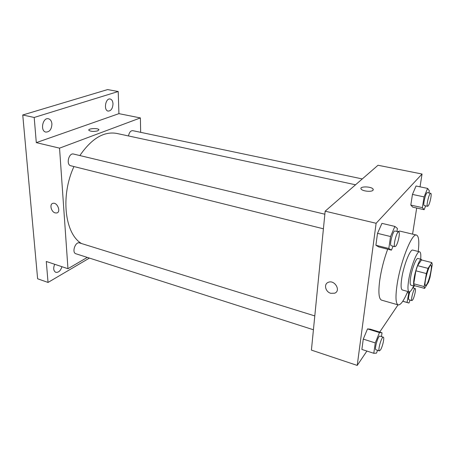 <?xml version="1.0" encoding="UTF-8"?>
<svg xmlns="http://www.w3.org/2000/svg" width="455" height="455" viewBox="0 0 455 455"><rect width="100%" height="100%" fill="white"/><g stroke="black" fill="none" stroke-linecap="round" stroke-linejoin="round"><path stroke-width="0.68" d="M426.659 284.597L425.556 285.558C423.252 285.524 428.832 264.264 430.857 265.367C432.682 265.367 429.321 280.695 426.659 284.597M430.026 277.317L432.25 264.554L431.846 262.586L428.041 268.37L426.375 273.557L424.145 286.576L424.606 288.396L428.417 282.356L430.026 277.317M426.375 273.557L415.876 270.81L413.749 283.766L424.145 286.576M413.749 283.766L414.277 285.598L424.606 288.396M415.876 270.81L417.559 265.663L428.041 268.37M431.846 262.586L421.512 259.964L417.559 265.663M421.899 260.061L421.364 259.373C419.743 258.52 415.421 269.713 414.084 278.386C413.356 283.101 413.447 285.677 414.346 286.121L415.108 285.82M414.346 286.121L410.939 285.194C410.018 284.75 409.909 282.168 410.62 277.465C411.934 268.803 416.279 257.644 417.946 258.503L421.364 259.373M420.67 259.196C421.057 254.692 420.716 252.229 419.635 251.814C417.161 250.489 410.603 267.29 408.641 280.331C407.589 287.361 407.754 291.2 409.125 291.854C410.268 292.025 411.781 290.045 413.652 285.933M419.635 251.814L412.827 250.119C410.234 248.771 403.608 265.47 401.72 278.471C400.707 285.478 400.923 289.317 402.362 289.989L409.125 291.854M418.225 251.461C419.373 241.548 418.805 236.088 416.524 235.076C412.054 232.619 400.303 262.097 397.033 285.035C395.327 297.166 395.713 303.786 398.193 304.901C400.679 305.14 403.858 300.664 407.725 291.467M398.193 304.901L381.552 300.135C378.805 298.946 378.196 292.332 379.732 280.297C381.279 269.798 383.929 259.435 387.683 249.198M397.607 231.635L399.683 231.06L416.524 235.076M396.942 231.476L397.391 228.433L394.883 226.425L381.938 223.365L377.508 233.352L375.904 245.262L378.714 246.934L391.436 250.148L393.109 246.195M428.946 192.948L429.31 190.725L427.598 188.404L416.041 186.004L412.452 194.421L410.814 205.097L412.759 207.156L424.14 209.675L425.687 205.893M420.033 186.834L422.052 174.026L376.114 223.28L357.226 365.416L366.901 351.061M379.703 332.065L398.04 304.856M412.571 234.137L416.689 208.026M381.466 336.603L382.029 332.781L370.256 329.158L367.515 328.908L363.266 339.117L361.879 349.44L373.788 353.285L376.461 353.154L377.599 350.299M422.052 174.026L378.025 165.256L325.154 211.183L311.413 350.105L357.226 365.416M325.154 211.183L376.114 223.28M330.836 293.31C325.376 291.968 323.511 283.96 328.311 282.327C334.641 279.467 341.267 290.808 334.67 293.191L330.836 293.31C325.376 291.968 323.511 283.96 328.317 282.327C334.647 279.467 341.267 290.808 334.67 293.185L330.836 293.31M372.963 190.332C371.354 192.169 362.311 191.18 361.151 189.047C358.921 186.169 371.399 186.243 373.094 189.115L372.963 190.332M361.151 189.052C358.915 186.169 371.399 186.249 373.094 189.121L373.282 189.769M81.525 243.539C64.877 233.859 60.219 196.054 73.955 166.553M79.858 155.553C91.609 138.519 103.899 131.142 116.73 133.423L355.543 184.787M323.414 228.802L70.804 165.768C65.856 164.858 68.75 152.573 73.562 154.046L324.859 214.214M313.427 329.767L75.883 253.754C71.532 252.667 75.365 241.315 79.534 242.924L314.797 315.918M128.503 135.954C129.214 132.411 130.625 130.648 132.735 130.665L362.288 178.929M140.663 132.331L140.39 117.925L59.542 148.142L67.96 268.712L87.292 257.399M140.39 117.925L118.926 113.648L118.209 91.512L107.607 89.584L22.75 114.99L34.193 117.464L36.303 142.631L59.542 148.142M22.75 114.99L37.623 278.779L48.042 282.436L89.419 258.082M67.96 268.712L46.279 261.466L48.042 282.436M55.197 212.906C51.096 211.95 49.231 203.937 52.99 203.322C57.381 202.06 61.277 212.161 56.733 212.974L55.197 212.906C51.102 211.945 49.231 203.937 52.996 203.322C57.381 202.054 61.277 212.161 56.739 212.974L55.203 212.906M118.926 113.648L36.303 142.631M97.819 130.83C93.912 131.745 90.937 131.586 88.89 130.352C87.434 128.555 97.876 127.804 98.866 129.624L97.819 130.83M88.799 130.102C88.475 128.401 97.996 127.957 98.866 129.624L98.957 129.88M51.921 123.908C51.671 129.277 49.646 132.001 45.853 132.092C39.938 131.125 42.673 117.168 48.475 118.772C50.459 119.358 51.608 121.07 51.921 123.908M112.999 103.825C112.709 108.495 111.094 110.923 108.165 111.1C103.399 110.485 105.497 97.814 110.178 99.014C111.867 99.497 112.806 101.101 112.999 103.825M118.209 91.512L34.193 117.464M61.96 266.71C60.589 270.793 58.53 272.664 55.794 272.335C53.468 270.975 53.098 268.285 54.685 264.275M409.034 291.831L407.054 302.433L408.954 303.024L410.097 300.078M413.35 288.026L413.692 285.945M411.917 300.59C410.444 300.51 413.851 287.822 415.153 288.521C416.302 288.538 414.329 297.547 412.657 299.959L411.917 300.59L408.84 299.726C408.203 298.838 408.539 296.171 409.853 291.729M407.248 292.599L408.584 292.969M402.794 301.227L407.054 302.433M402.76 301.273L408.954 303.024M427.598 188.404L424.083 196.901L422.348 207.639L424.14 209.675M427.586 206.308L424.287 205.586C422.587 205.575 425.869 191.947 427.41 192.624L430.726 193.318C432.119 193.295 429.935 203.976 428.155 205.95L427.586 206.308C425.92 206.308 429.213 192.653 430.726 193.318M416.041 186.004L412.452 194.421L424.083 196.901M412.452 194.421L410.814 205.097L422.348 207.639M410.814 205.097L412.759 207.156M382.029 332.781L379.453 332.582L375.278 342.911L373.788 353.285M379.385 350.873L375.966 349.776C374.073 349.554 378.202 335.193 379.891 336.114L383.309 337.178C384.697 337.291 382.564 346.915 380.488 349.94L379.385 350.873C377.525 350.663 381.654 336.262 383.309 337.178M370.256 329.158L367.515 328.908L379.453 332.582M367.515 328.908L363.266 339.117L375.278 342.911M363.266 339.117L361.879 349.44M394.883 226.425L390.544 236.526L388.82 248.51L391.436 250.148M394.963 246.661L391.266 245.734C389.053 245.603 392.972 230.116 394.991 231.009L398.705 231.896C400.463 231.965 398.114 243.561 395.844 246.115L394.963 246.661C392.796 246.536 396.726 231.015 398.705 231.896M381.938 223.365L377.508 233.352L390.544 236.526M377.508 233.352L375.904 245.262L388.82 248.51M375.904 245.262L378.714 246.934M412.73 287.856L415.153 288.521"/></g></svg>
